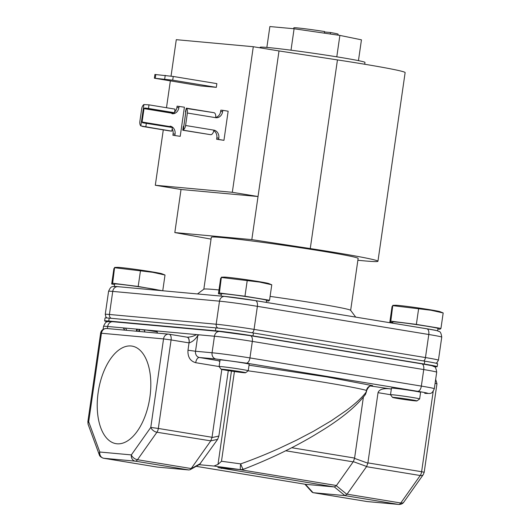 <?xml version="1.0" encoding="UTF-8"?>
<svg xmlns="http://www.w3.org/2000/svg" width="531" height="531" viewBox="0 0 531 531"><rect width="100%" height="100%" fill="white"/><g stroke="black" fill="none" stroke-linecap="round" stroke-linejoin="round"><path stroke-width="0.8" d="M98.155 392.522A49.429 25.926 -80.7 0 0 116.475 443.73A49.429 25.926 -80.7 0 0 149.881 397.248A49.429 25.926 -80.7 0 0 132.504 346.192A49.429 25.926 -80.7 0 0 98.155 392.522M398.27 398.562A12.359 0.398 -171.8 0 0 416.968 400.925A12.359 0.398 -171.8 0 0 411.206 399.743A12.359 0.398 -171.8 0 0 398.655 397.931A12.359 0.398 -171.8 0 0 392.509 397.4A12.359 0.398 -171.8 0 0 398.27 398.562M392.509 397.4L390.517 394.739A14.715 0.471 8.2 0 1 390.511 394.725A14.715 0.471 8.2 0 1 398.038 395.389A14.715 0.471 8.2 0 1 412.779 397.527A14.715 0.471 8.2 0 1 419.643 398.92A14.715 0.471 8.2 0 1 419.629 398.934L416.968 400.925M226.87 370.392A12.359 0.398 -171.8 0 0 245.561 372.755A12.359 0.398 -171.8 0 0 239.806 371.574A12.359 0.398 -171.8 0 0 227.248 369.762A12.359 0.398 -171.8 0 0 221.102 369.231A12.359 0.398 -171.8 0 0 226.87 370.392M221.102 369.231L219.111 366.569A14.715 0.471 8.2 0 1 219.104 366.556A14.715 0.471 8.2 0 1 226.631 367.22A14.715 0.471 8.2 0 1 241.373 369.357A14.715 0.471 8.2 0 1 248.236 370.751A14.715 0.471 8.2 0 1 248.229 370.764L245.561 372.755M248.236 370.751L249.185 364.173A14.715 0.471 -171.8 0 0 242.322 362.779A14.715 0.471 -171.8 0 0 227.58 360.642A14.715 0.471 -171.8 0 0 220.053 359.972L219.104 366.556L195.7 362.7C190.184 361.093 187.609 356.932 187.981 350.221L195.527 351.25L197.804 335.453L199.225 334.835L214.451 336.229A5.536 4.706 -84.8 0 1 219.602 331.477L112.837 321.726C107.103 321.779 106.227 320.286 103.532 326.346A27.785 0.889 8.2 0 1 107.687 326.472A5.536 4.706 -84.8 0 1 112.837 321.726M419.643 398.92L420.592 392.343A14.715 0.471 -171.8 0 0 413.722 390.949A14.715 0.471 -171.8 0 0 398.98 388.811A14.715 0.471 -171.8 0 0 391.46 388.141L390.511 394.725M377.946 261.265L405.133 72.594A94.179 3.02 -171.8 0 0 361.199 63.667A94.179 3.02 -171.8 0 0 337.45 59.903L310.263 248.568A94.179 3.02 8.2 0 1 334.012 252.331A94.179 3.02 8.2 0 1 377.946 261.265A94.179 3.02 8.2 0 1 357.874 260.25M350.652 310.356L358.14 258.411A74.167 2.376 -171.8 0 0 323.538 251.375A74.167 2.376 -171.8 0 0 249.245 240.616A74.167 2.376 -171.8 0 0 211.318 237.251L203.838 289.196M270.1 296.391A74.167 2.376 8.2 0 1 316.051 303.36A74.167 2.376 8.2 0 1 350.619 310.31L355.704 317.1M364.711 64.244L364.976 62.412A52.974 1.699 -171.8 0 0 340.258 57.388A52.974 1.699 -171.8 0 0 287.191 49.702A52.974 1.699 -171.8 0 0 260.104 47.299L260.031 47.823M437.65 330.913L438.002 328.457A22.84 0.73 -171.8 0 0 427.349 326.293A22.84 0.73 -171.8 0 0 404.469 322.981A22.84 0.73 -171.8 0 0 392.794 321.939L392.615 323.167M422.802 328.125A22.84 0.73 8.2 0 1 426.99 328.795A22.84 0.73 8.2 0 1 437.564 330.886M266.29 302.404L266.595 300.287A22.84 0.73 -171.8 0 0 255.942 298.123A22.84 0.73 -171.8 0 0 233.063 294.811A22.84 0.73 -171.8 0 0 221.387 293.769L221.049 296.099M222.516 296.232A22.84 0.73 8.2 0 1 255.584 300.626A22.84 0.73 8.2 0 1 259.261 301.25M159.824 290.503A22.84 0.73 -171.8 0 0 149.184 288.366A22.84 0.73 -171.8 0 0 126.305 285.054A22.84 0.73 -171.8 0 0 114.623 284.019L114.271 286.474M389.847 321.965L392.077 306.493L393.046 305.683L430.986 310.25L443.179 312.958L440.033 311.677A22.84 0.73 -171.8 0 0 429.738 309.692A22.84 0.73 -171.8 0 0 395.582 305.265L392.781 305.345L390.816 321.162L389.847 321.965L392.721 322.443M218.44 293.796L220.67 278.324L221.639 277.514L259.579 282.08L271.772 284.789L268.633 283.508A22.84 0.73 -171.8 0 0 258.331 281.523A22.84 0.73 -171.8 0 0 224.175 277.096L221.374 277.175L219.409 292.993L218.44 293.796L221.314 294.267M111.676 284.045L113.906 268.567L114.875 267.757L152.822 272.323L165.015 275.031L161.869 273.75A22.84 0.73 -171.8 0 0 151.574 271.772A22.84 0.73 -171.8 0 0 117.411 267.345L114.616 267.425L112.645 283.235L111.676 284.045L114.557 284.516M145.461 329.924L199.225 334.835M107.388 328.556L107.687 326.472L136.659 329.12M199.112 464.691L213.98 466.045L240.53 469.636C240.191 469.125 240.238 467.214 240.669 463.895C252.769 459.627 265.281 454.602 278.224 448.834L296.57 440.159L313.602 431.218L331.258 420.784L346.497 410.363C355.85 403.328 362.461 397.161 366.324 391.871L365.52 394.341L366.536 390.418A5.536 5.37 105.7 0 1 372.649 385.665L371.295 385.745M211.053 239.109L174.818 232.578L251.82 239.614L310.263 248.568M251.82 239.614L279.007 50.943L337.45 59.903M171.042 76.112L176.285 39.679L253.294 46.721L279.007 50.943M174.818 232.578L181.025 189.487L258.033 196.523L232.319 192.295L253.294 46.721M197.486 293.942L203.877 289.163A74.167 2.376 8.2 0 1 218.991 289.966M174.613 112.008A7.062 6.007 -84.8 0 0 176.903 107.488L177.095 106.154L184.41 107.209L180.215 136.328L172.9 135.266L180.215 136.328M216.323 87.349L216.86 83.626L173.245 76.457L172.708 80.181L216.323 87.349L200.738 85.929L154.375 78.203L172.708 80.181M163.289 129.869L155.311 185.259L232.319 192.295M170.345 80.931L166.482 107.727M183.348 129.79L182.783 130.241L183.301 126.63L183.852 125.827L185.784 112.433L185.817 111.749L185.432 111.835L186.301 108.151L183.348 129.79A4.825 2.529 -80.7 0 0 185.591 125.495L187.383 113.03L215.672 117.676A7.062 6.007 95.2 0 0 216.037 117.723A7.062 6.007 95.2 0 0 222.615 111.663L222.808 110.329L228.151 111.205L223.949 140.323L216.641 139.261L216.834 137.927A7.062 6.007 95.2 0 0 213.787 130.666M181.025 189.487L155.311 185.259M179.066 106.333L178.874 107.667A7.062 6.007 -84.8 0 1 172.296 113.727A7.062 6.007 -84.8 0 1 171.931 113.68L171.998 113.216A0.704 0.372 99.3 0 1 172.469 112.552L174.507 112.738L175.024 109.127L148.992 104.853L148.474 108.457L144.784 108.005L144.014 108.616L142.082 122.011L170.073 126.61L170.139 126.146A7.062 6.007 -84.8 0 1 175.064 134.111L174.872 135.445M170.059 126.677A7.062 6.007 -84.8 0 1 170.882 127.281M172.177 128.887A7.062 6.007 -84.8 0 1 173.093 133.931L172.9 135.266M143.914 104.554A4.825 2.529 -80.7 0 0 141.677 108.855L139.879 121.32A4.825 2.529 99.3 0 0 140.841 125.907L143.914 104.554L148.992 104.853M173.756 112.672A7.062 6.007 -84.8 0 1 171.971 113.435M154.375 78.203L154.913 74.473L173.245 76.457M223.949 140.323L218.613 139.441L218.805 138.106A7.062 6.007 95.2 0 0 213.874 130.141L185.591 125.495M215.705 117.431A7.062 6.007 95.2 0 0 220.644 111.483L220.836 110.149L222.808 110.329M216.641 139.261L218.613 139.441M336.793 56.824L339.88 35.404L361.452 39.832L358.452 60.634M291.008 50.186L294.094 28.76L269.874 26.55L266.861 47.438M294.094 28.76L339.88 35.404M170.126 127.161A0.704 0.372 99.3 0 1 170.073 126.61M169.814 130.938A4.825 2.529 -80.7 0 0 169.907 130.958A4.825 2.529 -80.7 0 0 170.006 130.971L171.852 131.137L172.369 127.526L142.653 122.794L142.082 122.011M146.337 123.252L145.819 126.863L142.295 126.418L169.907 130.958M170.006 130.971L140.841 125.907M215.672 117.676A4.825 2.529 -80.7 0 0 213.933 112.685L186.427 108.443A4.825 2.529 99.3 0 1 187.383 113.03M213.933 112.685A4.825 2.529 -80.7 0 0 213.834 112.672L186.335 108.151M182.783 130.241L210.661 134.688A4.825 2.529 -80.7 0 0 213.874 130.141M224.938 296.464L255.272 300.599A5.536 2.901 99.3 0 1 255.384 300.612A5.536 2.901 99.3 0 1 257.382 306.334L428.789 334.503A5.536 2.901 -80.7 0 0 426.785 328.782A5.536 2.901 -80.7 0 0 426.678 328.769L255.491 300.632M114.357 286.468A22.84 0.73 8.2 0 1 120.318 286.893M174.507 112.738L148.474 108.457M171.852 131.137L145.819 126.863M185.432 111.835L185.837 111.902M437.929 328.981L439.98 329.24L440.949 328.43L416.364 324.388L390.816 321.162M266.522 300.811L268.573 301.07L269.542 300.261L244.964 296.218L219.409 292.993M162.493 290.742L138.199 286.468L112.645 283.235M324.507 31.973L330.501 32.524L330.289 34.011M337.981 35.126L338.121 34.17A22.368 0.717 -171.8 0 0 330.501 32.524M324.341 33.148L324.567 31.548A22.368 0.717 -171.8 0 0 293.842 27.791L293.703 28.727M418.594 308.916L416.364 324.388M443.179 312.958L440.949 328.43M247.194 280.746L244.964 296.218M271.772 284.789L269.542 300.261M140.43 270.989L138.199 286.468M165.015 275.031L162.785 290.503M107.614 321.753A27.546 0.883 8.2 0 1 104.634 320.916L105.052 318.003A27.546 0.883 8.2 0 1 109.174 318.129L215.871 327.879A27.546 0.883 8.2 0 1 253.433 332.997L424.74 361.153A27.546 0.883 8.2 0 1 437.59 363.762L437.172 366.675A27.546 0.883 8.2 0 1 434.079 366.642M215.871 327.879L215.453 330.793L108.755 321.043L109.174 318.129M104.634 320.916A27.546 0.883 8.2 0 1 108.755 321.043M424.74 361.153L424.322 364.067A27.546 0.883 8.2 0 1 437.172 366.675M424.322 364.067L253.015 335.911L253.433 332.997M215.453 330.793A27.546 0.883 8.2 0 1 253.015 335.911M250.44 335.685L421.627 363.821A5.536 2.901 99.3 0 1 421.733 363.835A5.536 2.901 99.3 0 1 423.731 369.563L421.348 386.097L249.948 357.927A27.785 0.889 8.2 0 0 212.068 352.763L195.527 351.25A5.536 4.706 95.2 0 0 199.384 357.489L215.925 359.002A5.536 4.706 -84.8 0 1 212.068 352.763L214.451 336.229A27.785 0.889 8.2 0 1 252.331 341.393A5.536 2.901 -80.7 0 0 250.333 335.665A5.536 2.901 -80.7 0 0 250.22 335.652L219.887 331.517M137.861 329.227L139.029 329.333M140.23 329.446L144.797 329.864M126.75 330.328L125.542 328.105M196.589 334.596C193.364 336.315 190.224 337.178 187.177 337.185L187.33 337.212M122.913 327.859L124.121 328.722L124.539 330.129M169.197 334.231L187.177 337.185C188.797 337.683 189.461 339.588 189.162 342.907C192.614 341.745 195.494 339.263 197.804 335.453M195.7 362.7A5.536 2.901 -80.7 0 1 199.384 357.489L219.914 360.947M249.039 365.189L326.963 376.95L372.649 385.665M370.538 385.991L391.327 389.037M137.051 331.271L137.356 329.147L136.666 329.081L136.361 331.205M139.016 329.419L137.356 329.147M144.751 330.189L139.726 329.359L139.421 331.483M144.492 331.948L144.804 329.824L144.651 331.961M157.143 333.103L157.322 331.868L144.956 329.837M138.73 331.424L139.036 329.3L139.726 329.359M217.79 360.516L219.841 361.438M390.511 394.712L378.032 392.668C379.194 389.455 383.11 388.161 389.767 388.778M378.032 392.668L367.857 463.191L354.549 458.366L363.383 397.161M106.884 328.523A5.536 4.706 95.2 0 0 106.598 328.49A5.536 4.706 95.2 0 0 101.448 333.236L163.541 338.911L150.784 427.422L158.331 428.451A5.536 2.901 99.3 0 1 156.924 432.241L210.787 440.863L212.035 437.278L158.331 428.451L171.088 339.933L189.036 342.887L187.981 350.221M210.787 440.863L217.644 439.349L218.865 436.064L228.297 370.625M221.812 369.457L212.035 437.278M366.636 466.477L346.916 494.368L336.309 485.712L353.327 461.645L366.636 466.477L367.857 463.191M353.327 461.645L354.549 458.366M213.98 466.045L218.002 464.386L231.443 371.109M217.644 439.349L199.57 464.426M234.417 371.541L221.487 461.266L218.002 464.386M221.487 461.266A104.302 3.345 8.2 0 1 240.669 463.895C242.236 467.911 243.125 469.643 243.337 469.085M210.634 441.069L191.193 468.554L137.489 459.727L156.924 432.241A5.536 3.206 -144.7 0 1 150.784 427.422L131.349 454.908L99.801 452.02L88.69 421.747L101.448 333.236L100.618 333.209C101.122 330.289 103.114 328.716 106.598 328.49L168.692 334.158A5.536 4.706 -84.8 0 1 168.977 334.198A5.536 2.901 99.3 0 1 169.09 334.211A5.536 2.901 99.3 0 1 171.088 339.933L163.541 338.911A5.536 4.706 -84.8 0 1 168.692 334.158L187.038 337.165A5.536 2.901 -80.7 0 0 186.932 337.145M88.146 424.422L87.861 421.72L88.69 421.747A5.536 3.451 159.8 0 0 88.146 424.422L99.257 454.695A5.536 3.451 -20.2 0 1 99.801 452.02A5.536 4.706 95.2 0 0 103.664 458.26L157.368 467.088L188.917 469.968L190.078 469.716L191.193 468.554M196.165 466.331L305.65 484.325L334.338 486.94L344.938 495.589L346.916 494.368M334.191 486.934L217.902 467.572A5.536 4.706 95.2 0 0 218.188 467.605L240.815 469.676L243.284 469.338C268.878 459.468 292.302 448.257 313.555 435.699L323.498 429.619C343.119 417.293 357.131 405.531 365.52 394.341L365.52 394.341M347.068 494.169L400.779 502.996A5.536 3.206 35.3 0 0 403.806 502.134L423.24 474.654A5.536 3.206 -144.7 0 1 420.213 475.517L400.779 502.996A5.536 2.901 99.3 0 1 398.496 504.417L344.792 495.589L313.25 492.702L366.954 501.529A5.536 4.706 95.2 0 0 367.24 501.569L398.781 504.45A5.536 4.706 -84.8 0 1 398.496 504.417L366.954 501.529A5.536 2.901 99.3 0 1 366.848 501.516A5.536 2.901 99.3 0 1 366.735 501.496M336.309 485.712L334.338 486.94M221.281 468.375A5.536 2.901 -80.7 0 0 222.535 468.003M305.411 484.285L313.078 492.682L312.036 492.091L304.88 484.206M366.476 391.938L366.536 390.418A104.302 3.345 -171.8 0 0 320.731 381.743A104.302 3.345 -171.8 0 0 248.136 370.83M171.998 113.216L144.014 108.616M144.784 108.005L172.469 112.552M176.903 107.488L178.874 107.667M173.093 133.931L175.064 134.111M155.795 74.499L155.258 78.23M164.683 79.092L165.221 75.362M216.834 137.927L218.805 138.106M222.615 111.663L220.644 111.483M183.129 130.161L210.661 134.688M118.174 286.707A5.536 4.706 95.2 0 0 117.889 286.667A5.536 4.706 95.2 0 0 112.738 291.413L219.502 301.17A5.536 4.706 -84.8 0 1 224.653 296.424L117.889 286.667C112.154 286.72 111.278 285.233 108.583 291.287A27.785 0.889 8.2 0 1 112.738 291.413L109.419 314.471A3.651 3.106 95.2 0 0 111.132 318.308M423.479 360.947A3.651 1.912 -80.7 0 0 425.464 357.562L428.789 334.503A27.785 0.889 8.2 0 1 441.746 337.139L438.427 360.197A27.785 0.889 8.2 0 0 425.464 357.562L254.057 329.393L257.382 306.334A27.785 0.889 8.2 0 0 219.502 301.17L216.177 324.229L109.419 314.471A27.785 0.889 8.2 0 0 105.257 314.345L105.921 317.034L106.87 317.95M217.922 328.078A3.651 3.106 -84.8 0 1 216.177 324.229A27.785 0.889 8.2 0 1 254.057 329.393A3.651 1.912 99.3 0 1 252.072 332.778M215.925 359.002L246.265 363.138A5.536 2.901 -80.7 0 0 249.948 357.927L252.331 341.393L423.731 369.563A27.785 0.889 8.2 0 1 436.694 372.198C436.163 368.335 435.201 366.43 433.807 366.483C431.225 365.613 435.526 366.271 421.733 363.835L250.333 335.665L219.602 331.477M246.265 363.138L417.665 391.307A5.536 2.901 99.3 0 0 421.348 386.097A27.785 0.889 8.2 0 1 434.312 388.732L436.694 372.198M124.121 328.722L123.929 330.07M417.665 391.307C428.198 393.093 430.548 393.763 424.72 393.318A5.536 4.706 95.2 0 0 424.999 393.352C430.741 393.298 431.617 394.792 434.312 388.732M187.456 337.225L187.038 337.165A5.536 2.901 -80.7 0 1 189.036 342.887L189.162 342.907M212.002 437.577L218.865 436.064M435.088 383.329L436.96 383.734L435.666 379.326M433.203 391.347L421.621 471.72L367.917 462.893M354.608 458.067L291.705 447.726M366.509 466.689L420.213 475.517A5.536 2.901 -80.7 0 0 421.621 471.72L424.203 472.245L436.96 383.734M131.349 454.908A5.536 3.206 35.3 0 0 137.489 459.727A5.536 2.901 -80.7 0 1 135.213 461.14A5.536 4.706 -84.8 0 1 131.349 454.908M103.319 458.187A5.536 2.901 -80.7 0 0 103.558 458.246A5.536 2.901 -80.7 0 0 103.664 458.26L135.213 461.14L188.917 469.968M285.698 450.766L353.201 461.857M191.06 468.754L200.625 463.417M217.902 467.572L240.53 469.636A5.536 4.706 95.2 0 0 240.815 469.676M336.468 485.52L239.142 469.523M441.746 337.139C441.215 333.282 440.252 331.377 438.858 331.424C436.276 330.561 440.577 331.218 426.785 328.782L255.384 300.612L224.653 296.424M108.583 291.287L105.257 314.345M435.858 363.197L437.046 362.573L438.427 360.197M103.1 329.346L103.532 326.346M371.01 385.705L371.912 385.772C370.08 385.406 368.335 386.98 366.689 390.477M87.861 421.72L100.618 333.209M367.24 501.569L313.131 492.688M403.806 502.134C402.79 503.667 401.117 504.443 398.781 504.45M424.203 472.245L423.24 474.654M99.257 454.695C99.569 456.182 101.003 457.364 103.558 458.246L157.269 467.074M190.085 469.723L199.576 464.426M305.537 484.312L196.158 466.337"/></g></svg>

